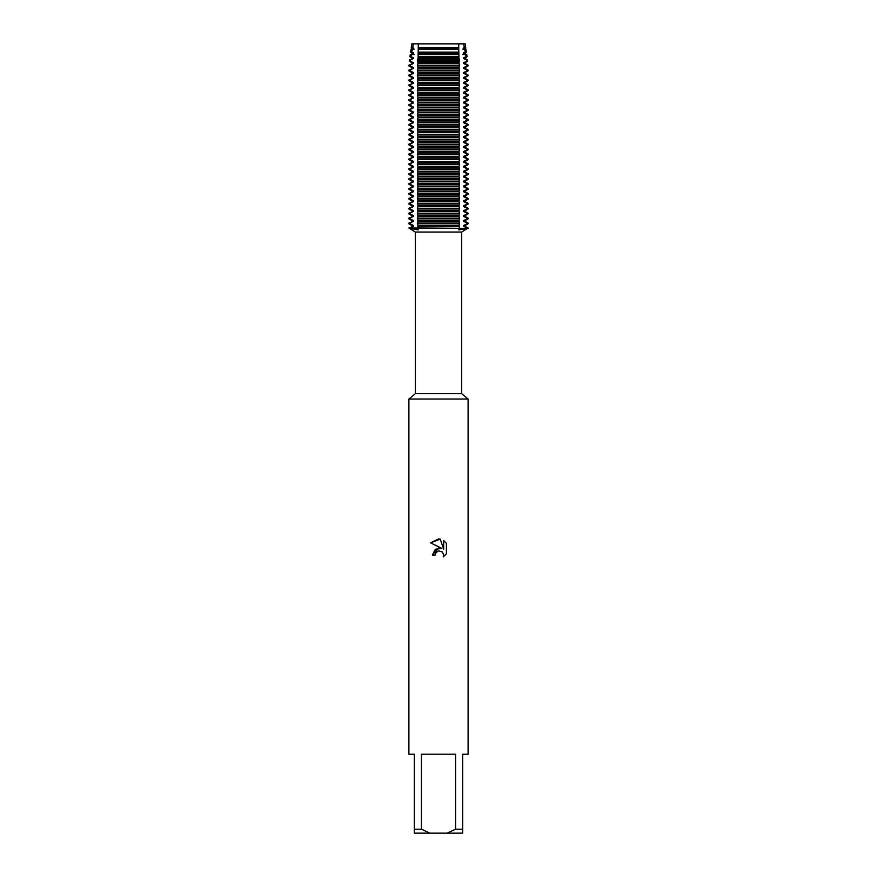 <?xml version="1.0" encoding="UTF-8"?>
<svg xmlns="http://www.w3.org/2000/svg" width="877" height="877" viewBox="0 0 877 877"><rect width="100%" height="100%" fill="white"/><g stroke="black" fill="none" stroke-linecap="round" stroke-linejoin="round"><path stroke-width="1.32" d="M465.139 43.85L463.626 43.85L465.139 43.85L465.698 47.566L465.073 48.652L465.928 49.145L464.657 49.145L465.194 52.116L466.378 52.116L465.073 53.585L466.739 54.549L465.621 54.549L465.983 56.654L467.057 56.654L465.073 58.518L467.551 59.943L466.542 59.943L466.75 61.193L467.737 61.193L465.073 62.727L465.073 63.451L468.099 65.194L467.145 65.194L467.145 65.918L468.099 65.918L465.073 67.661L465.073 68.384L468.099 70.127L467.145 70.127L467.145 70.851L468.099 70.851L465.073 72.594L465.073 73.317L468.099 75.06L467.145 75.06L467.145 75.784L468.099 75.784L465.073 77.527L465.073 78.25L468.099 79.993L467.145 79.993L467.145 80.717L468.099 80.717L465.073 82.46L465.073 83.183L468.099 84.926L467.145 84.926L467.145 85.65L468.099 85.65L465.073 87.393L465.073 88.117L468.099 89.86L467.145 89.86L467.145 90.583L468.099 90.583L465.073 92.326L465.073 93.05L468.099 94.793L467.145 94.793L467.145 95.516L468.099 95.516L465.073 97.259L465.073 97.983L468.099 99.726L467.145 99.726L467.145 100.449L468.099 100.449L465.073 102.192L465.073 102.916L468.099 104.659L467.145 104.659L467.145 105.383L468.099 105.383L465.073 107.126L465.073 107.849L468.099 109.592L467.145 109.592L467.145 110.316L468.099 110.316L465.073 112.059L465.073 112.782L468.099 114.525L467.145 114.525L467.145 115.249L468.099 115.249L465.073 116.992L465.073 117.715L468.099 119.458L467.145 119.458L467.145 120.182L468.099 120.182L465.073 121.925L465.073 122.648L468.099 124.391L467.145 124.391L467.145 125.115L468.099 125.115L465.073 126.858L465.073 127.582L468.099 129.325L467.145 129.325L467.145 130.048L468.099 130.048L465.073 131.791L465.073 132.515L468.099 134.258L467.145 134.258L467.145 134.981L468.099 134.981L465.073 136.724L465.073 137.448L468.099 139.191L467.145 139.191L467.145 139.914L468.099 139.914L465.073 141.657L465.073 142.381L468.099 144.124L467.145 144.124L467.145 144.848L468.099 144.848L465.073 146.591L465.073 147.314L468.099 149.057L467.145 149.057L467.145 149.781L468.099 149.781L465.073 151.524L465.073 152.247L468.099 153.99L467.145 153.99L467.145 154.714L468.099 154.714L465.073 156.457L465.073 157.18L468.099 158.923L467.145 158.923L467.145 159.647L468.099 159.647L465.073 161.39L465.073 162.113L468.099 163.856L467.145 163.856L467.145 164.58L468.099 164.58L465.073 166.323L465.073 167.047L468.099 168.79L467.145 168.79L467.145 169.513L468.099 169.513L465.073 171.256L465.073 171.98L468.099 173.723L467.145 173.723L467.145 174.446L468.099 174.446L465.073 176.189L465.073 176.913L468.099 178.656L467.145 178.656L467.145 179.379L468.099 179.379L465.073 181.122L465.073 181.846L468.099 183.589L467.145 183.589L467.145 184.313L468.099 184.313L465.073 186.056L465.073 186.779L468.099 188.522L467.145 188.522L467.145 189.246L468.099 189.246L465.073 190.989L465.073 191.712L468.099 193.455L467.145 193.455L467.145 194.179L468.099 194.179L465.073 195.922L465.073 196.645L468.099 198.388L467.145 198.388L467.145 199.112L468.099 199.112L465.073 200.855L465.073 201.578L468.099 203.321L467.145 203.321L467.145 204.045L468.099 204.045L465.073 205.788L465.073 206.512L468.099 208.255L467.145 208.255L467.145 208.978L468.099 208.978L465.073 210.721L465.073 211.445L468.099 213.188L467.145 213.188L467.145 213.911L468.099 213.911L465.073 215.654L465.073 216.378L468.099 218.121L467.145 218.121L467.145 218.844L468.099 218.844L465.073 220.587L465.073 221.311L468.099 223.054L467.145 223.054L467.145 223.778L468.099 223.778L465.073 225.521L465.073 226.244L468.099 228.349L458.792 229.884L459.285 228.349L467.145 228.349L417.715 227.987L418.208 229.884L409.855 228.349L459.285 228.349L408.901 227.987L413.462 226.244L413.462 225.521L408.901 223.054L413.462 221.311L413.462 220.587L408.901 218.121L413.462 216.378L413.462 215.654L408.901 213.188L413.462 211.445L413.462 210.721L408.901 208.255L413.462 206.512L413.462 205.788L408.901 203.321L413.462 201.578L413.462 200.855L408.901 198.388L413.462 196.645L413.462 195.922L408.901 193.455L413.462 191.712L413.462 190.989L408.901 188.522L413.462 186.779L413.462 186.056L408.901 183.589L413.462 181.846L413.462 181.122L408.901 178.656L413.462 176.913L413.462 176.189L408.901 173.723L413.462 171.98L413.462 171.256L408.901 168.79L413.462 167.047L413.462 166.323L408.901 163.856L413.462 162.113L413.462 161.39L408.901 158.923L413.462 157.18L413.462 156.457L408.901 153.99L413.462 152.247L413.462 151.524L408.901 149.057L413.462 147.314L413.462 146.591L408.901 144.124L413.462 142.381L413.462 141.657L408.901 139.191L413.462 137.448L413.462 136.724L408.901 134.258L413.462 132.515L413.462 131.791L408.901 129.325L413.462 127.582L413.462 126.858L408.901 124.391L413.462 122.648L413.462 121.925L408.901 119.458L413.462 117.715L413.462 116.992L408.901 114.525L413.462 112.782L413.462 112.059L408.901 109.592L413.462 107.849L413.462 107.126L408.901 104.659L413.462 102.916L413.462 102.192L408.901 99.726L413.462 97.983L413.462 97.259L408.901 94.793L413.462 93.05L413.462 92.326L408.901 89.86L413.462 88.117L413.462 87.393L408.901 84.926L413.462 83.183L413.462 82.46L408.901 79.993L413.462 78.25L413.462 77.527L408.901 75.06L413.462 73.317L413.462 72.594L408.901 70.127L413.462 68.384L413.462 67.661L408.901 65.194L413.462 63.451L413.462 62.727L410.25 61.193L410.458 59.943L409.449 59.943L413.462 58.518L413.462 57.794L411.017 56.654L411.379 54.549L410.261 54.549L413.462 53.585L411.806 52.116L412.343 49.145L411.072 49.145L413.462 48.652L412.639 47.566L413.374 43.85L463.626 43.85L458.726 43.85L463.626 43.85L464.361 47.566L465.698 47.566M461.686 393.674L461.686 232.054L415.314 232.054L415.314 393.674L461.686 393.674L468.099 399.035L468.099 754.22L462.672 754.22L462.672 829.203L455.58 829.203L447.084 833.15L462.672 833.15L462.672 829.203M415.314 393.674L408.901 399.035L468.099 399.035M435.167 555.02L435.617 553.091L435.167 555.02L432.372 555.02L438.5 548.015L441.887 548.432L430.585 542.852L438.5 538.949L440.221 539.136L443.674 549.079L443.674 540.561L446.415 543.334L446.415 553.847L443.236 556.895L443.685 554.988L442.436 551.984L438.5 550.844L442.436 551.984L443.685 554.988L443.236 556.895L446.415 553.847M447.084 833.15L429.916 833.15L421.42 829.203L421.42 754.22L455.58 754.22L455.58 829.203M441.887 548.432L435.376 549.221L432.372 555.02M436.603 551.808L438.478 550.844L435.617 553.091M446.415 543.334L443.674 540.572M440.221 539.136L430.585 542.852M408.901 227.987L415.314 232.054M411.861 43.85L413.374 43.85L411.861 43.85L411.302 47.566L412.639 47.566M408.901 399.035L408.901 754.22L414.328 754.22L414.328 833.15L429.916 833.15M414.328 829.203L421.42 829.203M409.855 227.987L413.462 226.244M411.927 226.244L411.927 225.521L413.462 225.521M411.927 225.521L408.901 223.778L409.855 223.778M409.855 223.054L413.462 221.311M411.927 221.311L411.927 220.587L413.462 220.587M411.927 220.587L408.901 218.844L409.855 218.844M409.855 218.121L413.462 216.378M411.927 216.378L411.927 215.654L413.462 215.654M411.927 215.654L408.901 213.911L409.855 213.911M409.855 213.188L413.462 211.445M411.927 211.445L411.927 210.721L413.462 210.721M411.927 210.721L408.901 208.978L409.855 208.978M409.855 208.255L413.462 206.512M411.927 206.512L411.927 205.788L413.462 205.788M411.927 205.788L408.901 204.045L409.855 204.045M409.855 203.321L413.462 201.578M411.927 201.578L411.927 200.855L413.462 200.855M411.927 200.855L408.901 199.112L409.855 199.112M409.855 198.388L413.462 196.645M411.927 196.645L411.927 195.922L413.462 195.922M411.927 195.922L408.901 194.179L409.855 194.179M409.855 193.455L413.462 191.712M411.927 191.712L411.927 190.989L413.462 190.989M411.927 190.989L408.901 189.246L409.855 189.246M409.855 188.522L413.462 186.779M411.927 186.779L411.927 186.056L413.462 186.056M411.927 186.056L408.901 184.313L409.855 184.313M409.855 183.589L413.462 181.846M411.927 181.846L411.927 181.122L413.462 181.122M411.927 181.122L408.901 179.379L409.855 179.379M409.855 178.656L413.462 176.913M411.927 176.913L411.927 176.189L413.462 176.189M411.927 176.189L408.901 174.446L409.855 174.446M409.855 173.723L413.462 171.98M411.927 171.98L411.927 171.256L413.462 171.256M411.927 171.256L408.901 169.513L409.855 169.513M409.855 168.79L413.462 167.047M411.927 167.047L411.927 166.323L413.462 166.323M411.927 166.323L408.901 164.58L409.855 164.58M409.855 163.856L413.462 162.113M411.927 162.113L411.927 161.39L413.462 161.39M411.927 161.39L408.901 159.647L409.855 159.647M409.855 158.923L413.462 157.18M411.927 157.18L411.927 156.457L413.462 156.457M411.927 156.457L408.901 154.714L409.855 154.714M409.855 153.99L413.462 152.247M411.927 152.247L411.927 151.524L413.462 151.524M411.927 151.524L408.901 149.781L409.855 149.781M409.855 149.057L413.462 147.314M411.927 147.314L411.927 146.591L413.462 146.591M411.927 146.591L408.901 144.848L409.855 144.848M409.855 144.124L413.462 142.381M411.927 142.381L411.927 141.657L413.462 141.657M411.927 141.657L408.901 139.914L409.855 139.914M409.855 139.191L413.462 137.448M411.927 137.448L411.927 136.724L413.462 136.724M411.927 136.724L408.901 134.981L409.855 134.981M409.855 134.258L413.462 132.515M411.927 132.515L411.927 131.791L413.462 131.791M411.927 131.791L408.901 130.048L409.855 130.048M409.855 129.325L413.462 127.582M411.927 127.582L411.927 126.858L413.462 126.858M411.927 126.858L408.901 125.115L409.855 125.115M409.855 124.391L413.462 122.648M411.927 122.648L411.927 121.925L413.462 121.925M411.927 121.925L408.901 120.182L409.855 120.182M409.855 119.458L413.462 117.715M411.927 117.715L411.927 116.992L413.462 116.992M411.927 116.992L408.901 115.249L409.855 115.249M409.855 114.525L413.462 112.782M411.927 112.782L411.927 112.059L413.462 112.059M411.927 112.059L408.901 110.316L409.855 110.316M409.855 109.592L413.462 107.849M411.927 107.849L411.927 107.126L413.462 107.126M411.927 107.126L408.901 105.383L409.855 105.383M409.855 104.659L413.462 102.916M411.927 102.916L411.927 102.192L413.462 102.192M411.927 102.192L408.901 100.449L409.855 100.449M409.855 99.726L413.462 97.983M411.927 97.983L411.927 97.259L413.462 97.259M411.927 97.259L408.901 95.516L409.855 95.516M409.855 94.793L413.462 93.05M411.927 93.05L411.927 92.326L413.462 92.326M411.927 92.326L408.901 90.583L409.855 90.583M409.855 89.86L413.462 88.117M411.927 88.117L411.927 87.393L413.462 87.393M411.927 87.393L408.901 85.65L409.855 85.65M409.855 84.926L413.462 83.183M411.927 83.183L411.927 82.46L413.462 82.46M411.927 82.46L408.901 80.717L409.855 80.717M409.855 79.993L413.462 78.25M411.927 78.25L411.927 77.527L413.462 77.527M411.927 77.527L408.901 75.784L409.855 75.784M409.855 75.06L413.462 73.317M411.927 73.317L411.927 72.594L413.462 72.594M411.927 72.594L408.901 70.851L409.855 70.851M409.855 70.127L413.462 68.384M411.927 68.384L411.927 67.661L413.462 67.661M411.927 67.661L408.901 65.918L409.855 65.918M409.855 65.194L413.462 63.451M411.927 63.451L411.927 62.727L413.462 62.727M411.927 62.727L409.263 61.193L410.25 61.193M410.458 59.943L413.462 58.518M411.927 58.518L411.927 57.794L413.462 57.794M411.927 57.794L409.943 56.654L411.017 56.654M414.262 54.549L411.379 54.549L413.462 53.585M411.927 53.585L411.927 52.861L413.462 52.861M411.927 52.861L410.622 52.116L411.806 52.116M467.145 223.778L463.538 225.521L465.073 225.521M438.5 223.778L459.285 223.778L459.285 223.054L417.715 223.054L417.715 223.778L438.5 223.778M463.538 225.521L463.538 226.244L465.073 226.244M467.145 218.844L463.538 220.587L463.538 221.311L465.073 221.311M463.538 221.311L467.145 223.054M463.538 226.244L467.145 227.987M463.538 220.587L465.073 220.587M438.5 218.844L459.285 218.844L459.285 218.121L417.715 218.121L417.715 218.844L438.5 218.844M467.145 213.911L463.538 215.654L463.538 216.378L465.073 216.378M463.538 216.378L467.145 218.121M463.538 215.654L465.073 215.654M438.5 213.911L459.285 213.911L459.285 213.188L417.715 213.188L417.715 213.911L438.5 213.911M467.145 208.978L463.538 210.721L463.538 211.445L465.073 211.445M463.538 211.445L467.145 213.188M463.538 210.721L465.073 210.721M438.5 208.978L459.285 208.978L459.285 208.255L417.715 208.255L417.715 208.978L438.5 208.978M467.145 204.045L463.538 205.788L463.538 206.512L465.073 206.512M463.538 206.512L467.145 208.255M463.538 205.788L465.073 205.788M438.5 204.045L459.285 204.045L459.285 203.321L417.715 203.321L417.715 204.045L438.5 204.045M467.145 199.112L463.538 200.855L463.538 201.578L465.073 201.578M463.538 201.578L467.145 203.321M463.538 200.855L465.073 200.855M438.5 199.112L459.285 199.112L459.285 198.388L417.715 198.388L417.715 199.112L438.5 199.112M467.145 194.179L463.538 195.922L463.538 196.645L465.073 196.645M463.538 196.645L467.145 198.388M463.538 195.922L465.073 195.922M438.5 194.179L459.285 194.179L459.285 193.455L417.715 193.455L417.715 194.179L438.5 194.179M467.145 189.246L463.538 190.989L463.538 191.712L465.073 191.712M463.538 191.712L467.145 193.455M463.538 190.989L465.073 190.989M438.5 189.246L459.285 189.246L459.285 188.522L417.715 188.522L417.715 189.246L438.5 189.246M467.145 184.313L463.538 186.056L463.538 186.779L465.073 186.779M463.538 186.779L467.145 188.522M463.538 186.056L465.073 186.056M438.5 184.313L459.285 184.313L459.285 183.589L417.715 183.589L417.715 184.313L438.5 184.313M467.145 179.379L463.538 181.122L463.538 181.846L465.073 181.846M463.538 181.846L467.145 183.589M463.538 181.122L465.073 181.122M438.5 179.379L459.285 179.379L459.285 178.656L417.715 178.656L417.715 179.379L438.5 179.379M467.145 174.446L463.538 176.189L463.538 176.913L465.073 176.913M463.538 176.913L467.145 178.656M463.538 176.189L465.073 176.189M438.5 174.446L459.285 174.446L459.285 173.723L417.715 173.723L417.715 174.446L438.5 174.446M467.145 169.513L463.538 171.256L463.538 171.98L465.073 171.98M463.538 171.98L467.145 173.723M463.538 171.256L465.073 171.256M438.5 169.513L459.285 169.513L459.285 168.79L417.715 168.79L417.715 169.513L438.5 169.513M467.145 164.58L463.538 166.323L463.538 167.047L465.073 167.047M463.538 167.047L467.145 168.79M463.538 166.323L465.073 166.323M438.5 164.58L459.285 164.58L459.285 163.856L417.715 163.856L417.715 164.58L438.5 164.58M467.145 159.647L463.538 161.39L463.538 162.113L465.073 162.113M463.538 162.113L467.145 163.856M463.538 161.39L465.073 161.39M438.5 159.647L459.285 159.647L459.285 158.923L417.715 158.923L417.715 159.647L438.5 159.647M467.145 154.714L463.538 156.457L463.538 157.18L465.073 157.18M463.538 157.18L467.145 158.923M463.538 156.457L465.073 156.457M438.5 154.714L459.285 154.714L459.285 153.99L417.715 153.99L417.715 154.714L438.5 154.714M467.145 149.781L463.538 151.524L463.538 152.247L465.073 152.247M463.538 152.247L467.145 153.99M463.538 151.524L465.073 151.524M438.5 149.781L459.285 149.781L459.285 149.057L417.715 149.057L417.715 149.781L438.5 149.781M467.145 144.848L463.538 146.591L463.538 147.314L465.073 147.314M463.538 147.314L467.145 149.057M463.538 146.591L465.073 146.591M438.5 144.848L459.285 144.848L459.285 144.124L417.715 144.124L417.715 144.848L438.5 144.848M467.145 139.914L463.538 141.657L463.538 142.381L465.073 142.381M463.538 142.381L467.145 144.124M463.538 141.657L465.073 141.657M438.5 139.914L459.285 139.914L459.285 139.191L417.715 139.191L417.715 139.914L438.5 139.914M467.145 134.981L463.538 136.724L463.538 137.448L465.073 137.448M463.538 137.448L467.145 139.191M463.538 136.724L465.073 136.724M438.5 134.981L459.285 134.981L459.285 134.258L417.715 134.258L417.715 134.981L438.5 134.981M467.145 130.048L463.538 131.791L463.538 132.515L465.073 132.515M463.538 132.515L467.145 134.258M463.538 131.791L465.073 131.791M438.5 130.048L459.285 130.048L459.285 129.325L417.715 129.325L417.715 130.048L438.5 130.048M467.145 125.115L463.538 126.858L463.538 127.582L465.073 127.582M463.538 127.582L467.145 129.325M463.538 126.858L465.073 126.858M438.5 125.115L459.285 125.115L459.285 124.391L417.715 124.391L417.715 125.115L438.5 125.115M467.145 120.182L463.538 121.925L463.538 122.648L465.073 122.648M463.538 122.648L467.145 124.391M463.538 121.925L465.073 121.925M438.5 120.182L459.285 120.182L459.285 119.458L417.715 119.458L417.715 120.182L438.5 120.182M467.145 115.249L463.538 116.992L463.538 117.715L465.073 117.715M463.538 117.715L467.145 119.458M463.538 116.992L465.073 116.992M438.5 115.249L459.285 115.249L459.285 114.525L417.715 114.525L417.715 115.249L438.5 115.249M467.145 110.316L463.538 112.059L463.538 112.782L465.073 112.782M463.538 112.782L467.145 114.525M463.538 112.059L465.073 112.059M438.5 110.316L459.285 110.316L459.285 109.592L417.715 109.592L417.715 110.316L438.5 110.316M467.145 105.383L463.538 107.126L463.538 107.849L465.073 107.849M463.538 107.849L467.145 109.592M463.538 107.126L465.073 107.126M438.5 105.383L459.285 105.383L459.285 104.659L417.715 104.659L417.715 105.383L438.5 105.383M467.145 100.449L463.538 102.192L463.538 102.916L465.073 102.916M463.538 102.916L467.145 104.659M463.538 102.192L465.073 102.192M438.5 100.449L459.285 100.449L459.285 99.726L417.715 99.726L417.715 100.449L438.5 100.449M467.145 95.516L463.538 97.259L463.538 97.983L465.073 97.983M463.538 97.983L467.145 99.726M463.538 97.259L465.073 97.259M438.5 95.516L459.285 95.516L459.285 94.793L417.715 94.793L417.715 95.516L438.5 95.516M467.145 90.583L463.538 92.326L463.538 93.05L465.073 93.05M463.538 93.05L467.145 94.793M463.538 92.326L465.073 92.326M438.5 90.583L459.285 90.583L459.285 89.86L417.715 89.86L417.715 90.583L438.5 90.583M467.145 85.65L463.538 87.393L463.538 88.117L465.073 88.117M463.538 88.117L467.145 89.86M463.538 87.393L465.073 87.393M438.5 85.65L459.285 85.65L459.285 84.926L417.715 84.926L417.715 85.65L438.5 85.65M467.145 80.717L463.538 82.46L463.538 83.183L465.073 83.183M463.538 83.183L467.145 84.926M463.538 82.46L465.073 82.46M438.5 80.717L459.285 80.717L459.285 79.993L417.715 79.993L417.715 80.717L438.5 80.717M467.145 75.784L463.538 77.527L463.538 78.25L465.073 78.25M463.538 78.25L467.145 79.993M463.538 77.527L465.073 77.527M438.5 75.784L459.285 75.784L459.285 75.06L417.715 75.06L417.715 75.784L438.5 75.784M467.145 70.851L463.538 72.594L463.538 73.317L465.073 73.317M463.538 73.317L467.145 75.06M463.538 72.594L465.073 72.594M438.5 70.851L459.285 70.851L459.285 70.127L417.715 70.127L417.715 70.851L438.5 70.851M467.145 65.918L463.538 67.661L463.538 68.384L465.073 68.384M463.538 68.384L467.145 70.127M463.538 67.661L465.073 67.661M438.5 65.918L459.285 65.918L459.285 65.194L417.715 65.194L417.715 65.918L438.5 65.918M466.75 61.193L463.538 62.727L463.538 63.451L465.073 63.451M463.538 63.451L467.145 65.194M463.538 62.727L465.073 62.727M438.5 61.193L459.164 61.193L459.099 59.943L417.901 59.943L417.836 61.193L438.5 61.193M465.983 56.654L463.538 57.794L463.538 58.518L465.073 58.518M463.538 58.518L466.542 59.943M463.538 57.794L465.073 57.794M418.044 56.654L458.956 56.654L458.89 54.549L418.11 54.549L418.274 58.693M465.194 52.116L463.538 52.861L463.538 53.585L465.073 53.585M463.538 53.585L465.621 54.549L462.738 54.549M463.538 52.861L465.073 52.861M418.186 52.116L458.814 52.116L458.748 49.145L418.252 49.145L418.11 54.549M414.262 49.145L412.343 49.145L413.462 48.652M464.361 47.566L463.538 48.652L465.073 48.652M463.538 48.652L464.657 49.145L462.738 49.145M411.927 48.652L411.927 47.928L413.462 47.928M463.538 47.928L465.073 47.928M411.927 47.928L411.302 47.566M418.263 47.566L458.737 47.566L458.726 43.85L418.274 43.85L418.252 49.145M418.044 57.981L417.375 60.765M417.375 60.48L418.044 63.265M418.274 62.552L418.274 63.626M418.044 62.914L417.375 65.698M417.375 65.413L418.044 68.198M418.274 67.485L418.274 68.559M418.044 67.847L417.375 70.631M417.375 70.346L418.044 73.131M418.274 72.418L418.274 73.493M418.044 72.78L417.375 75.565M417.375 75.279L418.044 78.064M418.274 77.351L418.274 78.426M418.044 77.713L417.375 80.498M417.375 80.213L418.044 82.997M418.274 82.285L418.274 83.359M418.044 82.646L417.375 85.431M417.375 85.146L418.044 87.93M418.274 87.218L418.274 88.292M418.044 87.579L417.375 90.364M417.375 90.079L418.044 92.863M418.274 92.151L418.274 93.225M418.044 92.513L417.375 95.297M417.375 95.012L418.044 97.796M418.274 97.084L418.274 98.158M418.044 97.446L417.375 100.23M417.375 99.945L418.044 102.73M418.274 102.017L418.274 103.091M418.044 102.379L417.375 105.163M417.375 104.878L418.044 107.663M418.274 106.95L418.274 108.024M418.044 107.312L417.375 110.096M417.375 109.811L418.044 112.596M418.274 111.883L418.274 112.958M418.044 112.245L417.375 115.03M417.375 114.744L418.044 117.529M418.274 116.816L418.274 117.891M418.044 117.178L417.375 119.963M417.375 119.678L418.044 122.462M418.274 121.75L418.274 122.824M418.044 122.111L417.375 124.896M417.375 124.611L418.044 127.395M418.274 126.683L418.274 127.757M418.044 127.044L417.375 129.829M417.375 129.544L418.044 132.328M418.274 131.616L418.274 132.69M418.044 131.978L417.375 134.762M417.375 134.477L418.044 137.261M418.274 136.549L418.274 137.623M418.044 136.911L417.375 139.695M417.375 139.41L418.044 142.195M418.274 141.482L418.274 142.556M418.044 141.844L417.375 144.628M417.375 144.343L418.044 147.128M418.274 146.415L418.274 147.489M418.044 146.777L417.375 149.561M417.375 149.276L418.044 152.061M418.274 151.348L418.274 152.423M418.044 151.71L417.375 154.495M417.375 154.209L418.044 156.994M418.274 156.281L418.274 157.356M418.044 156.643L417.375 159.428M417.375 159.143L418.044 161.927M418.274 161.215L418.274 162.289M418.044 161.576L417.375 164.361M417.375 164.076L418.044 166.86M418.274 166.148L418.274 167.222M418.044 166.509L417.375 169.294M417.375 169.009L418.044 171.793M418.274 171.081L418.274 172.155M418.044 171.443L417.375 174.227M417.375 173.942L418.044 176.726M418.274 176.014L418.274 177.088M418.044 176.376L417.375 179.16M417.375 178.875L418.044 181.66M418.274 180.947L418.274 182.021M418.044 181.309L417.375 184.093M417.375 183.808L418.044 186.593M418.274 185.88L418.274 186.954M418.044 186.242L417.375 189.026M417.375 188.741L418.044 191.526M418.274 190.813L418.274 191.888M418.044 191.175L417.375 193.96M417.375 193.674L418.044 196.459M418.274 195.746L418.274 196.821M418.044 196.108L417.375 198.893M417.375 198.608L418.044 201.392M418.274 200.68L418.274 201.754M418.044 201.041L417.375 203.826M417.375 203.541L418.044 206.325M418.274 205.613L418.274 206.687M418.044 205.974L417.375 208.759M417.375 208.474L418.044 211.258M418.274 210.546L418.274 211.62M418.044 210.908L417.375 213.692M417.375 213.407L418.044 216.191M418.274 215.479L418.274 216.553M418.044 215.841L417.375 218.625M417.375 218.34L418.044 221.125M418.274 220.412L418.274 221.486M418.044 220.774L417.375 223.558M417.375 223.273L418.044 226.058M418.274 225.345L418.274 226.419M418.044 225.707L417.375 228.491M459.625 228.491L458.956 225.707M458.726 226.419L458.726 225.345M458.956 226.058L459.625 223.273M459.625 223.558L458.956 220.774M458.726 221.486L458.726 220.412M458.956 221.125L459.625 218.34M459.625 218.625L458.956 215.841M458.726 216.553L458.726 215.479M458.956 216.191L459.625 213.407M459.625 213.692L458.956 210.908M458.726 211.62L458.726 210.546M458.956 211.258L459.625 208.474M459.625 208.759L458.956 205.974M458.726 206.687L458.726 205.613M458.956 206.325L459.625 203.541M459.625 203.826L458.956 201.041M458.726 201.754L458.726 200.68M458.956 201.392L459.625 198.608M459.625 198.893L458.956 196.108M458.726 196.821L458.726 195.746M458.956 196.459L459.625 193.674M459.625 193.96L458.956 191.175M458.726 191.888L458.726 190.813M458.956 191.526L459.625 188.741M459.625 189.026L458.956 186.242M458.726 186.954L458.726 185.88M458.956 186.593L459.625 183.808M459.625 184.093L458.956 181.309M458.726 182.021L458.726 180.947M458.956 181.66L459.625 178.875M459.625 179.16L458.956 176.376M458.726 177.088L458.726 176.014M458.956 176.726L459.625 173.942M459.625 174.227L458.956 171.443M458.726 172.155L458.726 171.081M458.956 171.793L459.625 169.009M459.625 169.294L458.956 166.509M458.726 167.222L458.726 166.148M458.956 166.86L459.625 164.076M459.625 164.361L458.956 161.576M458.726 162.289L458.726 161.215M458.956 161.927L459.625 159.143M459.625 159.428L458.956 156.643M458.726 157.356L458.726 156.281M458.956 156.994L459.625 154.209M459.625 154.495L458.956 151.71M458.726 152.423L458.726 151.348M458.956 152.061L459.625 149.276M459.625 149.561L458.956 146.777M458.726 147.489L458.726 146.415M458.956 147.128L459.625 144.343M459.625 144.628L458.956 141.844M458.726 142.556L458.726 141.482M458.956 142.195L459.625 139.41M459.625 139.695L458.956 136.911M458.726 137.623L458.726 136.549M458.956 137.261L459.625 134.477M459.625 134.762L458.956 131.978M458.726 132.69L458.726 131.616M458.956 132.328L459.625 129.544M459.625 129.829L458.956 127.044M458.726 127.757L458.726 126.683M458.956 127.395L459.625 124.611M459.625 124.896L458.956 122.111M458.726 122.824L458.726 121.75M458.956 122.462L459.625 119.678M459.625 119.963L458.956 117.178M458.726 117.891L458.726 116.816M458.956 117.529L459.625 114.744M459.625 115.03L458.956 112.245M458.726 112.958L458.726 111.883M458.956 112.596L459.625 109.811M459.625 110.096L458.956 107.312M458.726 108.024L458.726 106.95M458.956 107.663L459.625 104.878M459.625 105.163L458.956 102.379M458.726 103.091L458.726 102.017M458.956 102.73L459.625 99.945M459.625 100.23L458.956 97.446M458.726 98.158L458.726 97.084M458.956 97.796L459.625 95.012M459.625 95.297L458.956 92.513M458.726 93.225L458.726 92.151M458.956 92.863L459.625 90.079M459.625 90.364L458.956 87.579M458.726 88.292L458.726 87.218M458.956 87.93L459.625 85.146M459.625 85.431L458.956 82.646M458.726 83.359L458.726 82.285M458.956 82.997L459.625 80.213M459.625 80.498L458.956 77.713M458.726 78.426L458.726 77.351M458.956 78.064L459.625 75.279M459.625 75.565L458.956 72.78M458.726 73.493L458.726 72.418M458.956 73.131L459.625 70.346M459.625 70.631L458.956 67.847M458.726 68.559L458.726 67.485M458.956 68.198L459.625 65.413M459.625 65.698L458.956 62.914M458.726 63.626L458.726 62.552M458.956 63.265L459.625 60.48M459.625 60.765L458.956 57.981M458.726 58.693L458.967 56.654M458.89 54.549L458.814 52.116M458.748 49.145L458.737 47.566M418.274 47.928L458.726 47.928M418.274 48.652L458.726 48.652M418.274 52.861L458.726 52.861M418.274 53.585L458.726 53.585M418.274 57.794L458.726 57.794M418.274 58.518L458.726 58.518M418.274 62.727L458.726 62.727M418.274 63.451L458.726 63.451M418.274 67.661L458.726 67.661M418.274 68.384L458.726 68.384M418.274 72.594L458.726 72.594M418.274 73.317L458.726 73.317M418.274 77.527L458.726 77.527M418.274 78.25L458.726 78.25M418.274 82.46L458.726 82.46M418.274 83.183L458.726 83.183M418.274 87.393L458.726 87.393M418.274 88.117L458.726 88.117M418.274 92.326L458.726 92.326M418.274 93.05L458.726 93.05M418.274 97.259L458.726 97.259M418.274 97.983L458.726 97.983M418.274 102.192L458.726 102.192M418.274 102.916L458.726 102.916M418.274 107.126L458.726 107.126M418.274 107.849L458.726 107.849M418.274 112.059L458.726 112.059M418.274 112.782L458.726 112.782M418.274 116.992L458.726 116.992M418.274 117.715L458.726 117.715M418.274 121.925L458.726 121.925M418.274 122.648L458.726 122.648M418.274 126.858L458.726 126.858M418.274 127.582L458.726 127.582M418.274 131.791L458.726 131.791M418.274 132.515L458.726 132.515M418.274 136.724L458.726 136.724M418.274 137.448L458.726 137.448M418.274 141.657L458.726 141.657M418.274 142.381L458.726 142.381M418.274 146.591L458.726 146.591M418.274 147.314L458.726 147.314M418.274 151.524L458.726 151.524M418.274 152.247L458.726 152.247M418.274 156.457L458.726 156.457M418.274 157.18L458.726 157.18M418.274 161.39L458.726 161.39M418.274 162.113L458.726 162.113M418.274 166.323L458.726 166.323M418.274 167.047L458.726 167.047M418.274 171.256L458.726 171.256M418.274 171.98L458.726 171.98M418.274 176.189L458.726 176.189M418.274 176.913L458.726 176.913M418.274 181.122L458.726 181.122M418.274 181.846L458.726 181.846M418.274 186.056L458.726 186.056M418.274 186.779L458.726 186.779M418.274 190.989L458.726 190.989M418.274 191.712L458.726 191.712M418.274 195.922L458.726 195.922M418.274 196.645L458.726 196.645M418.274 200.855L458.726 200.855M418.274 201.578L458.726 201.578M418.274 205.788L458.726 205.788M418.274 206.512L458.726 206.512M418.274 210.721L458.726 210.721M418.274 211.445L458.726 211.445M418.274 215.654L458.726 215.654M418.274 216.378L458.726 216.378M418.274 220.587L458.726 220.587M418.274 221.311L458.726 221.311M418.274 226.244L458.726 226.244M418.274 225.521L458.726 225.521M461.686 232.054L468.099 227.987M465.928 49.145L466.378 52.116M466.739 54.549L467.057 56.654M467.551 59.943L467.737 61.193M468.099 65.194L468.099 65.918M468.099 70.127L468.099 70.851M468.099 75.06L468.099 75.784M468.099 79.993L468.099 80.717M468.099 84.926L468.099 85.65M468.099 89.86L468.099 90.583M468.099 94.793L468.099 95.516M468.099 99.726L468.099 100.449M468.099 104.659L468.099 105.383M468.099 109.592L468.099 110.316M468.099 114.525L468.099 115.249M468.099 119.458L468.099 120.182M468.099 124.391L468.099 125.115M468.099 129.325L468.099 130.048M468.099 134.258L468.099 134.981M468.099 139.191L468.099 139.914M468.099 144.124L468.099 144.848M468.099 149.057L468.099 149.781M468.099 153.99L468.099 154.714M468.099 158.923L468.099 159.647M468.099 163.856L468.099 164.58M468.099 168.79L468.099 169.513M468.099 173.723L468.099 174.446M468.099 178.656L468.099 179.379M468.099 183.589L468.099 184.313M468.099 188.522L468.099 189.246M468.099 193.455L468.099 194.179M468.099 198.388L468.099 199.112M468.099 203.321L468.099 204.045M468.099 208.255L468.099 208.978M468.099 213.188L468.099 213.911M468.099 218.121L468.099 218.844M468.099 223.054L468.099 223.778M409.449 59.943L409.263 61.193M410.261 54.549L409.943 56.654M411.072 49.145L410.622 52.116M408.901 223.054L408.901 223.778M408.901 218.121L408.901 218.844M408.901 213.188L408.901 213.911M408.901 208.255L408.901 208.978M408.901 203.321L408.901 204.045M408.901 198.388L408.901 199.112M408.901 193.455L408.901 194.179M408.901 188.522L408.901 189.246M408.901 183.589L408.901 184.313M408.901 178.656L408.901 179.379M408.901 173.723L408.901 174.446M408.901 168.79L408.901 169.513M408.901 163.856L408.901 164.58M408.901 158.923L408.901 159.647M408.901 153.99L408.901 154.714M408.901 149.057L408.901 149.781M408.901 144.124L408.901 144.848M408.901 139.191L408.901 139.914M408.901 134.258L408.901 134.981M408.901 129.325L408.901 130.048M408.901 124.391L408.901 125.115M408.901 119.458L408.901 120.182M408.901 114.525L408.901 115.249M408.901 109.592L408.901 110.316M408.901 104.659L408.901 105.383M408.901 99.726L408.901 100.449M408.901 94.793L408.901 95.516M408.901 89.86L408.901 90.583M408.901 84.926L408.901 85.65M408.901 79.993L408.901 80.717M408.901 75.06L408.901 75.784M408.901 70.127L408.901 70.851M408.901 65.194L408.901 65.918"/></g></svg>
